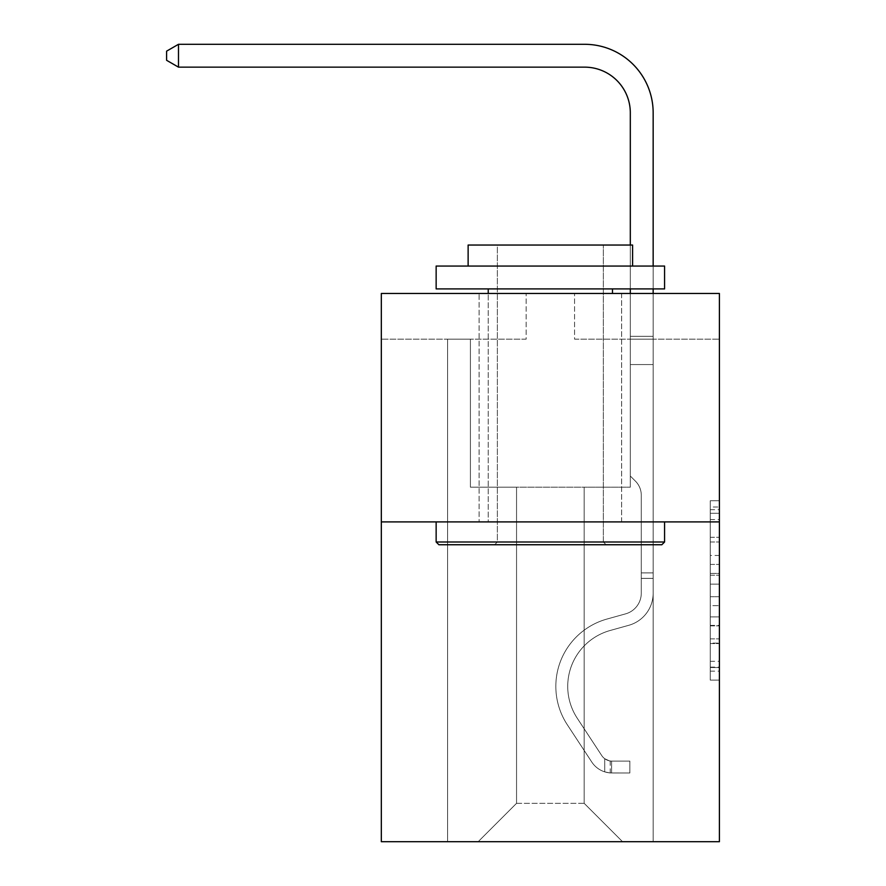 <?xml version="1.0" encoding="UTF-8"?>
<svg xmlns="http://www.w3.org/2000/svg" width="886" height="886" viewBox="0 0 886 886"><rect width="100%" height="100%" fill="white"/><g stroke="black" fill="none" stroke-linecap="round" stroke-linejoin="round"><path stroke-width="0.66" stroke-dasharray="4.43 3.32" d="M710.262 555.456L710.262 584.151L719.399 584.151L719.399 671.145L719.399 509.705L719.399 584.151L710.262 584.151L710.262 507.013L710.262 680.116L710.262 500.745L710.262 667.557L719.399 667.557L710.262 667.557L719.399 667.557L710.262 667.557L710.262 638.861L710.262 680.116L719.399 680.116L719.399 500.745L719.399 667.114L719.399 596.71L710.262 596.71L719.399 596.71L719.399 638.861L719.399 513.293L710.262 513.293L719.399 513.293L719.399 680.116L719.399 509.705L719.399 680.116L710.262 680.116L710.262 500.745L719.399 500.745L719.399 509.705L719.399 500.745L719.399 509.705L719.399 500.745L719.399 507.013L719.399 500.745L710.262 500.745L710.262 513.293L719.399 513.293L710.262 513.293L710.262 555.456L719.399 555.456M621.629 293.465L621.629 521.898L479.093 521.898L621.629 521.898L479.093 521.898L621.629 521.898L621.629 293.465L479.093 293.465L479.093 521.898L479.093 293.465L621.629 293.465M719.399 573.386L719.399 564.415L719.399 573.386L710.262 573.386L710.262 537.293L710.262 643.568L710.262 616.889L719.399 616.889L710.262 616.889L710.262 680.116L719.399 680.116L710.262 680.116L719.399 680.116L710.262 680.116L710.262 500.745L719.399 500.745L710.262 500.745L719.399 500.745L710.262 500.745L710.262 573.386L719.399 573.386M719.399 521.898L719.399 841.7L381.323 841.7L381.323 521.898L719.399 521.898L719.399 293.465L574.571 293.465L719.399 293.465L719.399 339.161L719.399 293.465L381.323 293.465L526.151 293.465L381.323 293.465L381.323 521.898L719.399 521.898L381.323 521.898M584.173 487.178L584.173 803.325L622.548 841.7L653.159 841.7L653.159 339.161L630.311 339.161L653.159 339.161L630.311 339.161L653.159 339.161L630.311 339.161L653.159 339.161L630.311 339.161L653.159 339.161L630.311 339.161L653.159 339.161L630.311 339.161L653.159 339.161L630.311 339.161L653.159 339.161L630.311 339.161L653.159 339.161L630.311 339.161L653.159 339.161L630.311 339.161L653.159 339.161L630.311 339.161L653.159 339.161L630.311 339.161L653.159 339.161L630.311 339.161L653.159 339.161L653.159 841.7L653.159 339.161L653.159 841.7L653.159 339.161L653.159 841.7L653.159 339.161L653.159 841.7L653.159 339.161L653.159 841.7L653.159 339.161L653.159 841.7L653.159 339.161L653.159 841.7L653.159 339.161L653.159 841.7L653.159 339.161L653.159 841.7L653.159 339.161L653.159 841.7L653.159 339.161L653.159 841.7L653.159 339.161L653.159 841.7L653.159 339.161L653.159 841.7L478.174 841.7L622.548 841.7L584.173 803.325L622.548 841.7L584.173 803.325L622.548 841.7L584.173 803.325L622.548 841.7L584.173 803.325L622.548 841.7L584.173 803.325L622.548 841.7L584.173 803.325L622.548 841.7L584.173 803.325L622.548 841.7L584.173 803.325L622.548 841.7L584.173 803.325L622.548 841.7L584.173 803.325L622.548 841.7L584.173 803.325L622.548 841.7L584.173 803.325L622.548 841.7L584.173 803.325L516.549 803.325L516.549 487.178L516.549 803.325L516.549 487.178L516.549 803.325L478.174 841.7L516.549 803.325L478.174 841.7L516.549 803.325L516.549 487.178L584.173 487.178L584.173 803.325L622.548 841.7L584.173 803.325L584.173 487.178L584.173 803.325L584.173 487.178L584.173 803.325L584.173 487.178L584.173 803.325L584.173 487.178L584.173 803.325L584.173 487.178L584.173 803.325L584.173 487.178L584.173 803.325L584.173 487.178L584.173 803.325L584.173 487.178L584.173 803.325L584.173 487.178L584.173 803.325L584.173 487.178L584.173 803.325L584.173 487.178L584.173 803.325L584.173 487.178L584.173 803.325L584.173 487.178L470.411 487.178L470.411 339.161L447.574 339.161L447.574 841.7L478.174 841.7L447.574 841.7L478.174 841.7L447.574 841.7L478.174 841.7L447.574 841.7L478.174 841.7L447.574 841.7L478.174 841.7L447.574 841.7L478.174 841.7L447.574 841.7L478.174 841.7L447.574 841.7L478.174 841.7L447.574 841.7L478.174 841.7L447.574 841.7L478.174 841.7L447.574 841.7L478.174 841.7L447.574 841.7L478.174 841.7L447.574 841.7L478.174 841.7L447.574 841.7L447.574 339.161L447.574 841.7L447.574 339.161L447.574 841.7L447.574 339.161L447.574 841.7L447.574 339.161L447.574 841.7L447.574 339.161L447.574 841.7L447.574 339.161L447.574 841.7L447.574 339.161L447.574 841.7L447.574 339.161L447.574 841.7L447.574 339.161L447.574 841.7L447.574 339.161L447.574 841.7L447.574 339.161L447.574 841.7L447.574 339.161L447.574 841.7L447.574 339.161L470.411 339.161L447.574 339.161L470.411 339.161L447.574 339.161L470.411 339.161L447.574 339.161L470.411 339.161L447.574 339.161L470.411 339.161L447.574 339.161L470.411 339.161L447.574 339.161L470.411 339.161L447.574 339.161L470.411 339.161L447.574 339.161L470.411 339.161L447.574 339.161L470.411 339.161L447.574 339.161L470.411 339.161L447.574 339.161L470.411 339.161L447.574 339.161L470.411 339.161L470.411 487.178L470.411 339.161L470.411 487.178L470.411 339.161L470.411 487.178L470.411 339.161L470.411 487.178L470.411 339.161L470.411 487.178L470.411 339.161L470.411 487.178L470.411 339.161L470.411 487.178L470.411 339.161L470.411 487.178L470.411 339.161L470.411 487.178L470.411 339.161L470.411 487.178L470.411 339.161L470.411 487.178L470.411 339.161L470.411 487.178L470.411 339.161L470.411 487.178L516.549 487.178L470.411 487.178L516.549 487.178L470.411 487.178L516.549 487.178L470.411 487.178L516.549 487.178L470.411 487.178L516.549 487.178L470.411 487.178L516.549 487.178L470.411 487.178L516.549 487.178L470.411 487.178L516.549 487.178L470.411 487.178L516.549 487.178L470.411 487.178L516.549 487.178L470.411 487.178L516.549 487.178L470.411 487.178L516.549 487.178L470.411 487.178L516.549 487.178L516.549 803.325L478.174 841.7L516.549 803.325L516.549 487.178L516.549 803.325L478.174 841.7L516.549 803.325L516.549 487.178L516.549 803.325L478.174 841.7L516.549 803.325L516.549 487.178L516.549 803.325L478.174 841.7L516.549 803.325L516.549 487.178L516.549 803.325L478.174 841.7L516.549 803.325L516.549 487.178L516.549 803.325L478.174 841.7L516.549 803.325L516.549 487.178L516.549 803.325L478.174 841.7L516.549 803.325L516.549 487.178L516.549 803.325L478.174 841.7L516.549 803.325L516.549 487.178L516.549 803.325L478.174 841.7L516.549 803.325L516.549 487.178L516.549 803.325L478.174 841.7L516.549 803.325L516.549 487.178L516.549 803.325L478.174 841.7L516.549 803.325L516.549 487.178L516.549 803.325L478.174 841.7L516.549 803.325L584.173 803.325L584.173 487.178L630.311 487.178L584.173 487.178M526.151 339.161L381.323 339.161L526.151 339.161L526.151 293.465L526.151 339.161M381.323 339.161L381.323 293.465L381.323 339.161M574.571 339.161L719.399 339.161L574.571 339.161L574.571 293.465L574.571 339.161M630.311 339.161L630.311 487.178L630.311 339.161M710.262 584.151L719.399 584.151L710.262 584.151M710.262 507.013L710.262 500.745L710.262 507.013L719.399 507.013L710.262 507.013M710.262 643.114L710.262 605.67L710.262 643.114L719.399 643.114L710.262 643.114M710.262 605.67L710.262 596.71L719.399 596.71L710.262 596.71L710.262 605.67L719.399 605.67L710.262 605.67M710.262 537.293L710.262 513.293L710.262 537.293L719.399 537.293L710.262 537.293M710.262 500.745L719.399 500.745L710.262 500.745L710.262 509.705L710.262 500.745L719.399 500.745M710.262 680.116L719.399 680.116L710.262 680.116L710.262 671.145L710.262 680.116M641.276 572.888L641.276 578.37L653.159 578.37L653.159 572.888L653.159 593.177L653.159 336.292L653.159 364.556L653.159 336.292L630.311 336.292L630.311 112.832A45.684 45.684 0 0 0 584.627 67.148L178.485 67.148L178.485 44.3L584.627 44.3A68.532 68.532 0 0 1 653.159 112.832L653.159 364.556L653.159 336.292L630.311 336.292L630.311 364.556L653.159 364.556L653.159 336.292L653.159 364.556L653.159 336.292L630.311 336.292L630.311 112.832A45.684 45.684 0 0 0 584.627 67.148L178.485 67.148L166.601 60.292L166.601 51.155L166.601 60.292L178.485 67.148L178.485 44.3L178.485 67.148L166.601 60.292L166.601 51.155L178.485 44.3L166.601 51.155L166.601 60.292L178.485 67.148L178.485 44.3L584.627 44.3A68.532 68.532 0 0 1 653.159 112.832L653.159 364.556L653.159 336.292L630.311 336.292L653.159 336.292L653.159 364.556L653.159 336.292L630.311 336.292L630.311 112.832A45.684 45.684 0 0 0 584.627 67.148L178.485 67.148L166.601 60.292L166.601 51.155L178.485 44.3L178.485 67.148L178.485 44.3L166.601 51.155L166.601 60.292L178.485 67.148L166.601 60.292L166.601 51.155L178.485 44.3L584.627 44.3A68.532 68.532 0 0 1 653.159 112.832L653.159 364.556L653.159 336.292L630.311 336.292L630.311 476.026L635.461 481.176A19.857 19.857 0 0 1 641.276 495.219A19.857 19.857 0 0 0 635.461 481.176L630.311 476.026L630.311 364.556L653.159 364.556L653.159 336.292L653.159 364.556L653.159 336.292L630.311 336.292L630.311 112.832A45.684 45.684 0 0 0 584.627 67.148L178.485 67.148L178.485 44.3L178.485 67.148L166.601 60.292L178.485 67.148L178.485 44.3L166.601 51.155L166.601 60.292L166.601 51.155L178.485 44.3L584.627 44.3A68.532 68.532 0 0 1 653.159 112.832L653.159 364.556L653.159 336.292L630.311 336.292L653.159 336.292L653.159 364.556L653.159 336.292L630.311 336.292L630.311 112.832A45.684 45.684 0 0 0 584.627 67.148L178.485 67.148L166.601 60.292L178.485 67.148L178.485 44.3L178.485 67.148L166.601 60.292L166.601 51.155L166.601 60.292L178.485 67.148L178.485 44.3L166.601 51.155L178.485 44.3L584.627 44.3A68.532 68.532 0 0 1 653.159 112.832L653.159 364.556L653.159 336.292L630.311 336.292L630.311 364.556L630.311 112.832A45.684 45.684 0 0 0 584.627 67.148L178.485 67.148L166.601 60.292L166.601 51.155L166.601 60.292L178.485 67.148L178.485 44.3L178.485 67.148L166.601 60.292L166.601 51.155L178.485 44.3L166.601 51.155L166.601 60.292L178.485 67.148L178.485 44.3L584.627 44.3A68.532 68.532 0 0 1 653.159 112.832L653.159 593.177A33.347 33.347 0 0 1 628.761 625.306A33.347 33.347 0 0 0 653.159 593.177L653.159 364.556L630.311 364.556L630.311 476.026L635.461 481.176A19.857 19.857 0 0 1 641.276 495.219A19.857 19.857 0 0 0 635.461 481.176L630.311 476.026L630.311 364.556L653.159 364.556L653.159 593.177A33.347 33.347 0 0 1 628.761 625.306A33.347 33.347 0 0 0 653.159 593.177L653.159 364.556L630.311 364.556L630.311 336.292L653.159 336.292L630.311 336.292L630.311 112.832A45.684 45.684 0 0 0 584.627 67.148L178.485 67.148L166.601 60.292L166.601 51.155L178.485 44.3L178.485 67.148L178.485 44.3L166.601 51.155L166.601 60.292L178.485 67.148L166.601 60.292L166.601 51.155L178.485 44.3L584.627 44.3A68.532 68.532 0 0 1 653.159 112.832L653.159 364.556L630.311 364.556L630.311 476.026L635.461 481.176A19.857 19.857 0 0 1 641.276 495.219A19.857 19.857 0 0 0 635.461 481.176L630.311 476.026L630.311 336.292L630.311 364.556L653.159 364.556L653.159 593.177A33.347 33.347 0 0 1 628.761 625.306A33.347 33.347 0 0 0 653.159 593.177L653.159 364.556L630.311 364.556L630.311 476.026L635.461 481.176A19.857 19.857 0 0 1 641.276 495.219A19.857 19.857 0 0 0 635.461 481.176L630.311 476.026L630.311 112.832A45.684 45.684 0 0 0 584.627 67.148L178.485 67.148L178.485 44.3L178.485 67.148L166.601 60.292L178.485 67.148L178.485 44.3L166.601 51.155L166.601 60.292L166.601 51.155L178.485 44.3L584.627 44.3A68.532 68.532 0 0 1 653.159 112.832L653.159 336.292L630.311 336.292L653.159 336.292L653.159 593.177A33.347 33.347 0 0 1 628.761 625.306L610.166 630.489L628.761 625.306A33.347 33.347 0 0 0 653.159 593.177L653.159 364.556L630.311 364.556L630.311 476.026L635.461 481.176A19.857 19.857 0 0 1 641.276 495.219A19.857 19.857 0 0 0 635.461 481.176L630.311 476.026L630.311 364.556L653.159 364.556L653.159 593.177A33.347 33.347 0 0 1 628.761 625.306A33.347 33.347 0 0 0 653.159 593.177L653.159 364.556L630.311 364.556L630.311 112.832A45.684 45.684 0 0 0 584.627 67.148L178.485 67.148L584.627 67.148L178.485 67.148L584.627 67.148L178.485 67.148L584.627 67.148L178.485 67.148L584.627 67.148L178.485 67.148L178.485 44.3L166.601 51.155L166.601 60.292L178.485 67.148L584.627 67.148L178.485 67.148L178.485 44.3L584.627 44.3A68.532 68.532 0 0 1 653.159 112.832L653.159 336.292L630.311 336.292L630.311 476.026L635.461 481.176A19.857 19.857 0 0 1 641.276 495.219A19.857 19.857 0 0 0 635.461 481.176L630.311 476.026L630.311 364.556L653.159 364.556L653.159 593.177A33.347 33.347 0 0 1 628.761 625.306A33.347 33.347 0 0 0 653.159 593.177L653.159 364.556L630.311 364.556L630.311 112.832A45.684 45.684 0 0 0 584.627 67.148L178.485 67.148L178.485 44.3L166.601 51.155L178.485 44.3L584.627 44.3A68.532 68.532 0 0 1 653.159 112.832L653.159 336.292L630.311 336.292L630.311 112.832A45.684 45.684 0 0 0 584.627 67.148L178.485 67.148L584.627 67.148L178.485 67.148L178.485 44.3L166.601 51.155L166.601 60.292L166.601 51.155L178.485 44.3L584.627 44.3A68.532 68.532 0 0 1 653.159 112.832L653.159 336.292L653.159 112.832L653.159 336.292L630.311 336.292L630.311 476.026L635.461 481.176A19.857 19.857 0 0 1 641.276 495.219A19.857 19.857 0 0 0 635.461 481.176L630.311 476.026L630.311 364.556L653.159 364.556L653.159 593.177A33.347 33.347 0 0 1 628.761 625.306L610.166 630.489L628.761 625.306A33.347 33.347 0 0 0 653.159 593.177L653.159 364.556L630.311 364.556L630.311 112.832A45.684 45.684 0 0 0 584.627 67.148L178.485 67.148L178.485 44.3L166.601 51.155L166.601 60.292L178.485 67.148L584.627 67.148A45.684 45.684 0 0 1 630.311 112.832L630.311 476.026L635.461 481.176A19.857 19.857 0 0 1 641.276 495.219A19.857 19.857 0 0 0 635.461 481.176L630.311 476.026L630.311 364.556L653.159 364.556L653.159 593.177A33.347 33.347 0 0 1 628.761 625.306A33.347 33.347 0 0 0 653.159 593.177L653.159 364.556L630.311 364.556L630.311 112.832L630.311 336.292L653.159 336.292L653.159 112.832L653.159 336.292L653.159 112.832L653.159 336.292L630.311 336.292L630.311 476.026L635.461 481.176A19.857 19.857 0 0 1 641.276 495.219A19.857 19.857 0 0 0 635.461 481.176L630.311 476.026L630.311 364.556L653.159 364.556L653.159 593.177A33.347 33.347 0 0 1 628.761 625.306A33.347 33.347 0 0 0 653.159 593.177L653.159 364.556L630.311 364.556L630.311 112.832L630.311 476.026L635.461 481.176A19.857 19.857 0 0 1 641.276 495.219A19.857 19.857 0 0 0 635.461 481.176L630.311 476.026L630.311 364.556L653.159 364.556L653.159 593.177A33.347 33.347 0 0 1 628.761 625.306L610.166 630.489A58.022 58.022 0 0 0 577.229 718.203A58.022 58.022 0 0 1 610.166 630.489L628.761 625.306A33.347 33.347 0 0 0 653.159 593.177L653.159 364.556L630.311 364.556L630.311 112.832L630.311 336.292L653.159 336.292L653.159 112.832L653.159 336.292L653.159 112.832L653.159 336.292L630.311 336.292L630.311 476.026L635.461 481.176A19.857 19.857 0 0 1 641.276 495.219A19.857 19.857 0 0 0 635.461 481.176L630.311 476.026L630.311 364.556L653.159 364.556L653.159 593.177A33.347 33.347 0 0 1 628.761 625.306A33.347 33.347 0 0 0 653.159 593.177L653.159 364.556L630.311 364.556L630.311 112.832L630.311 476.026L635.461 481.176A19.857 19.857 0 0 1 641.276 495.219A19.857 19.857 0 0 0 635.461 481.176L630.311 476.026L630.311 364.556L653.159 364.556L653.159 593.177A33.347 33.347 0 0 1 628.761 625.306A33.347 33.347 0 0 0 653.159 593.177L653.159 364.556L630.311 364.556L630.311 112.832L630.311 336.292L653.159 336.292L653.159 112.832L653.159 336.292L653.159 112.832L653.159 336.292L630.311 336.292L630.311 476.026L635.461 481.176A19.857 19.857 0 0 1 641.276 495.219A19.857 19.857 0 0 0 635.461 481.176L630.311 476.026L630.311 364.556L653.159 364.556L653.159 593.177L653.159 578.37L641.276 578.37L641.276 572.888L653.159 572.888L641.276 572.888L641.276 593.177L641.276 495.219L641.276 593.177A21.474 21.474 0 0 1 625.571 613.865A21.474 21.474 0 0 0 641.276 593.177L641.276 495.219L641.276 593.177L641.276 572.888L653.159 572.888L641.276 572.888L641.276 593.177A21.474 21.474 0 0 1 625.571 613.865A21.474 21.474 0 0 0 641.276 593.177L641.276 495.219L641.276 593.177A21.474 21.474 0 0 1 625.571 613.865A21.474 21.474 0 0 0 641.276 593.177L641.276 495.219L641.276 593.177L641.276 572.888L653.159 572.888L641.276 572.888L641.276 593.177A21.474 21.474 0 0 1 625.571 613.865L606.976 619.048L625.571 613.865A21.474 21.474 0 0 0 641.276 593.177L641.276 495.219L641.276 593.177A21.474 21.474 0 0 1 625.571 613.865A21.474 21.474 0 0 0 641.276 593.177L641.276 495.219L641.276 593.177L641.276 572.888L653.159 572.888L641.276 572.888L641.276 593.177A21.474 21.474 0 0 1 625.571 613.865A21.474 21.474 0 0 0 641.276 593.177L641.276 495.219L641.276 593.177A21.474 21.474 0 0 1 625.571 613.865L606.976 619.048L625.571 613.865A21.474 21.474 0 0 0 641.276 593.177L641.276 495.219L641.276 593.177L641.276 572.888L653.159 572.888L641.276 572.888L641.276 593.177A21.474 21.474 0 0 1 625.571 613.865A21.474 21.474 0 0 0 641.276 593.177L641.276 495.219L641.276 593.177A21.474 21.474 0 0 1 625.571 613.865A21.474 21.474 0 0 0 641.276 593.177L641.276 495.219L641.276 593.177L641.276 572.888L653.159 572.888L641.276 572.888L641.276 593.177A21.474 21.474 0 0 1 625.571 613.865L606.976 619.048L625.571 613.865A21.474 21.474 0 0 0 641.276 593.177L641.276 495.219L641.276 593.177A21.474 21.474 0 0 1 625.571 613.865A21.474 21.474 0 0 0 641.276 593.177L641.276 495.219L641.276 593.177L641.276 572.888L653.159 572.888M611.584 772.98A24.21 24.21 0 0 1 591.793 762.06L567.295 724.726A69.894 69.894 0 0 1 606.976 619.048A69.894 69.894 0 0 0 567.295 724.726A69.894 69.894 0 0 1 606.976 619.048L625.571 613.865A21.474 21.474 0 0 0 641.276 593.177A21.474 21.474 0 0 1 625.571 613.865L606.976 619.048L625.571 613.865A21.474 21.474 0 0 0 641.276 593.177L641.276 495.219L641.276 593.177A21.474 21.474 0 0 1 625.571 613.865A21.474 21.474 0 0 0 641.276 593.177A21.474 21.474 0 0 1 625.571 613.865L606.976 619.048L625.571 613.865A21.474 21.474 0 0 0 641.276 593.177A21.474 21.474 0 0 1 625.571 613.865A21.474 21.474 0 0 0 641.276 593.177A21.474 21.474 0 0 1 625.571 613.865L606.976 619.048A69.894 69.894 0 0 0 567.295 724.726A69.894 69.894 0 0 1 606.976 619.048L625.571 613.865A21.474 21.474 0 0 0 641.276 593.177A21.474 21.474 0 0 1 625.571 613.865L606.976 619.048L625.571 613.865A21.474 21.474 0 0 0 641.276 593.177A21.474 21.474 0 0 1 625.571 613.865A21.474 21.474 0 0 0 641.276 593.177A21.474 21.474 0 0 1 625.571 613.865L606.976 619.048L625.571 613.865A21.474 21.474 0 0 0 641.276 593.177A21.474 21.474 0 0 1 625.571 613.865L606.976 619.048A69.894 69.894 0 0 0 567.295 724.726L591.793 762.06L567.295 724.726A69.894 69.894 0 0 1 606.976 619.048L625.571 613.865A21.474 21.474 0 0 0 641.276 593.177A21.474 21.474 0 0 1 625.571 613.865A21.474 21.474 0 0 0 641.276 593.177A21.474 21.474 0 0 1 625.571 613.865L606.976 619.048L625.571 613.865A21.474 21.474 0 0 0 641.276 593.177A21.474 21.474 0 0 1 625.571 613.865L606.976 619.048L625.571 613.865A21.474 21.474 0 0 0 641.276 593.177A21.474 21.474 0 0 1 625.571 613.865A21.474 21.474 0 0 0 641.276 593.177A21.474 21.474 0 0 1 625.571 613.865L606.976 619.048A69.894 69.894 0 0 0 567.295 724.726A69.894 69.894 0 0 1 606.976 619.048L625.571 613.865A21.474 21.474 0 0 0 641.276 593.177A21.474 21.474 0 0 1 625.571 613.865L606.976 619.048A69.894 69.894 0 0 0 567.295 724.726A69.894 69.894 0 0 1 606.976 619.048L625.571 613.865L606.976 619.048A69.894 69.894 0 0 0 567.295 724.726L591.793 762.06L567.295 724.726A69.894 69.894 0 0 1 606.976 619.048L625.571 613.865L606.976 619.048A69.894 69.894 0 0 0 567.295 724.726A69.894 69.894 0 0 1 606.976 619.048L625.571 613.865L606.976 619.048A69.894 69.894 0 0 0 567.295 724.726A69.894 69.894 0 0 1 606.976 619.048L625.571 613.865L606.976 619.048A69.894 69.894 0 0 0 567.295 724.726L591.793 762.06A24.21 24.21 0 0 0 604.728 771.861A24.21 24.21 0 0 1 591.793 762.06L567.295 724.726A69.894 69.894 0 0 1 606.976 619.048L625.571 613.865L606.976 619.048A69.894 69.894 0 0 0 567.295 724.726A69.894 69.894 0 0 1 606.976 619.048L625.571 613.865L606.976 619.048A69.894 69.894 0 0 0 567.295 724.726A69.894 69.894 0 0 1 606.976 619.048L625.571 613.865L606.976 619.048A69.894 69.894 0 0 0 567.295 724.726L591.793 762.06L567.295 724.726A69.894 69.894 0 0 1 606.976 619.048L625.571 613.865L606.976 619.048A69.894 69.894 0 0 0 567.295 724.726A69.894 69.894 0 0 1 606.976 619.048A69.894 69.894 0 0 0 567.295 724.726L591.793 762.06L567.295 724.726A69.894 69.894 0 0 1 606.976 619.048A69.894 69.894 0 0 0 567.295 724.726A69.894 69.894 0 0 1 606.976 619.048A69.894 69.894 0 0 0 567.295 724.726L591.793 762.06A24.21 24.21 0 0 0 604.728 771.861C611.772 773.356 611.772 773.356 604.728 771.861C611.772 773.356 611.772 773.356 604.728 771.861A24.21 24.21 0 0 1 591.793 762.06L567.295 724.726A69.894 69.894 0 0 1 606.976 619.048A69.894 69.894 0 0 0 567.295 724.726L591.793 762.06L567.295 724.726A69.894 69.894 0 0 1 606.976 619.048A69.894 69.894 0 0 0 567.295 724.726A69.894 69.894 0 0 1 606.976 619.048A69.894 69.894 0 0 0 567.295 724.726L591.793 762.06L567.295 724.726A69.894 69.894 0 0 1 606.976 619.048A69.894 69.894 0 0 0 567.295 724.726L591.793 762.06A24.21 24.21 0 0 0 604.728 771.861C611.772 773.356 611.772 773.356 604.728 771.861C611.772 773.356 611.772 773.356 604.728 771.861A24.21 24.21 0 0 1 591.793 762.06L567.295 724.726A69.894 69.894 0 0 1 606.976 619.048A69.894 69.894 0 0 0 567.295 724.726A69.894 69.894 0 0 1 606.976 619.048A69.894 69.894 0 0 0 567.295 724.726L591.793 762.06L567.295 724.726A69.894 69.894 0 0 1 606.976 619.048A69.894 69.894 0 0 0 567.295 724.726L591.793 762.06L567.295 724.726A69.894 69.894 0 0 1 606.976 619.048A69.894 69.894 0 0 0 567.295 724.726A69.894 69.894 0 0 1 606.976 619.048A69.894 69.894 0 0 0 567.295 724.726L591.793 762.06A24.21 24.21 0 0 0 604.728 771.861C611.772 773.356 611.772 773.356 604.728 771.861C611.772 773.356 611.772 773.356 604.728 771.861A24.21 24.21 0 0 1 591.793 762.06L567.295 724.726A69.894 69.894 0 0 1 606.976 619.048A69.894 69.894 0 0 0 567.295 724.726L591.793 762.06A24.21 24.21 0 0 0 604.728 771.861C611.772 773.356 611.772 773.356 604.728 771.861C611.772 773.356 611.772 773.356 604.728 771.861A24.21 24.21 0 0 1 591.793 762.06L567.295 724.726L591.793 762.06A24.21 24.21 0 0 0 604.728 771.861C611.772 773.356 611.772 773.356 604.728 771.861C611.772 773.356 611.772 773.356 604.728 771.861A24.21 24.21 0 0 1 591.793 762.06L567.295 724.726L591.793 762.06A24.21 24.21 0 0 0 604.728 771.861C611.772 773.356 611.772 773.356 604.728 771.861C611.772 773.356 611.772 773.356 604.728 771.861A24.21 24.21 0 0 1 591.793 762.06L567.295 724.726L591.793 762.06A24.21 24.21 0 0 0 604.728 771.861C611.772 773.356 611.772 773.356 604.728 771.861C611.772 773.356 611.772 773.356 604.728 771.861A24.21 24.21 0 0 1 591.793 762.06L567.295 724.726L591.793 762.06A24.21 24.21 0 0 0 604.728 771.861C611.772 773.356 611.772 773.356 604.728 771.861C611.772 773.356 611.772 773.356 604.728 771.861A24.21 24.21 0 0 1 591.793 762.06L567.295 724.726L591.793 762.06A24.21 24.21 0 0 0 604.728 771.861C611.772 773.356 611.772 773.356 604.728 771.861C611.772 773.356 611.772 773.356 604.728 771.861A24.21 24.21 0 0 1 591.793 762.06L567.295 724.726L591.793 762.06A24.21 24.21 0 0 0 604.728 771.861C611.772 773.356 611.772 773.356 604.728 771.861C611.772 773.356 611.772 773.356 604.728 771.861A24.21 24.21 0 0 1 591.793 762.06L567.295 724.726L591.793 762.06A24.21 24.21 0 0 0 604.728 771.861C611.772 773.356 611.772 773.356 604.728 771.861C611.772 773.356 611.772 773.356 604.728 771.861A24.21 24.21 0 0 1 591.793 762.06L567.295 724.726L591.793 762.06A24.21 24.21 0 0 0 604.728 771.861C611.772 773.356 611.772 773.356 604.728 771.861C611.772 773.356 611.772 773.356 604.728 771.861A24.21 24.21 0 0 1 591.793 762.06A24.21 24.21 0 0 0 611.584 772.98L611.584 761.107A12.338 12.338 0 0 1 601.727 755.537L577.229 718.203A58.022 58.022 0 0 1 610.166 630.489L628.761 625.306A33.347 33.347 0 0 0 653.159 593.177A33.347 33.347 0 0 1 628.761 625.306A33.347 33.347 0 0 0 653.159 593.177A33.347 33.347 0 0 1 628.761 625.306L610.166 630.489A58.022 58.022 0 0 0 577.229 718.203A58.022 58.022 0 0 1 610.166 630.489L628.761 625.306A33.347 33.347 0 0 0 653.159 593.177A33.347 33.347 0 0 1 628.761 625.306A33.347 33.347 0 0 0 653.159 593.177A33.347 33.347 0 0 1 628.761 625.306L610.166 630.489L628.761 625.306A33.347 33.347 0 0 0 653.159 593.177A33.347 33.347 0 0 1 628.761 625.306L610.166 630.489L628.761 625.306A33.347 33.347 0 0 0 653.159 593.177A33.347 33.347 0 0 1 628.761 625.306A33.347 33.347 0 0 0 653.159 593.177A33.347 33.347 0 0 1 628.761 625.306L610.166 630.489A58.022 58.022 0 0 0 577.229 718.203L601.727 755.537L577.229 718.203A58.022 58.022 0 0 1 610.166 630.489L628.761 625.306A33.347 33.347 0 0 0 653.159 593.177A33.347 33.347 0 0 1 628.761 625.306L610.166 630.489L628.761 625.306A33.347 33.347 0 0 0 653.159 593.177A33.347 33.347 0 0 1 628.761 625.306A33.347 33.347 0 0 0 653.159 593.177A33.347 33.347 0 0 1 628.761 625.306L610.166 630.489L628.761 625.306A33.347 33.347 0 0 0 653.159 593.177A33.347 33.347 0 0 1 628.761 625.306L610.166 630.489A58.022 58.022 0 0 0 577.229 718.203A58.022 58.022 0 0 1 610.166 630.489L628.761 625.306A33.347 33.347 0 0 0 653.159 593.177A33.347 33.347 0 0 1 628.761 625.306A33.347 33.347 0 0 0 653.159 593.177A33.347 33.347 0 0 1 628.761 625.306L610.166 630.489L628.761 625.306A33.347 33.347 0 0 0 653.159 593.177A33.347 33.347 0 0 1 628.761 625.306L610.166 630.489A58.022 58.022 0 0 0 577.229 718.203A58.022 58.022 0 0 1 610.166 630.489L628.761 625.306L610.166 630.489A58.022 58.022 0 0 0 577.229 718.203L601.727 755.537L577.229 718.203A58.022 58.022 0 0 1 610.166 630.489L628.761 625.306L610.166 630.489A58.022 58.022 0 0 0 577.229 718.203A58.022 58.022 0 0 1 610.166 630.489L628.761 625.306L610.166 630.489A58.022 58.022 0 0 0 577.229 718.203A58.022 58.022 0 0 1 610.166 630.489L628.761 625.306L610.166 630.489A58.022 58.022 0 0 0 577.229 718.203L601.727 755.537A12.338 12.338 0 0 0 604.728 758.715C611.65 761.894 611.65 761.894 604.728 758.715C611.65 761.894 611.65 761.894 604.728 758.715A12.338 12.338 0 0 1 601.727 755.537L577.229 718.203A58.022 58.022 0 0 1 610.166 630.489L628.761 625.306L610.166 630.489A58.022 58.022 0 0 0 577.229 718.203A58.022 58.022 0 0 1 610.166 630.489L628.761 625.306L610.166 630.489A58.022 58.022 0 0 0 577.229 718.203A58.022 58.022 0 0 1 610.166 630.489L628.761 625.306L610.166 630.489A58.022 58.022 0 0 0 577.229 718.203L601.727 755.537L577.229 718.203A58.022 58.022 0 0 1 610.166 630.489L628.761 625.306L610.166 630.489A58.022 58.022 0 0 0 577.229 718.203A58.022 58.022 0 0 1 610.166 630.489A58.022 58.022 0 0 0 577.229 718.203L601.727 755.537L577.229 718.203A58.022 58.022 0 0 1 610.166 630.489A58.022 58.022 0 0 0 577.229 718.203A58.022 58.022 0 0 1 610.166 630.489A58.022 58.022 0 0 0 577.229 718.203L601.727 755.537A12.338 12.338 0 0 0 604.728 758.715C611.65 761.894 611.65 761.894 604.728 758.715C611.65 761.894 611.65 761.894 604.728 758.715A12.338 12.338 0 0 1 601.727 755.537L577.229 718.203A58.022 58.022 0 0 1 610.166 630.489A58.022 58.022 0 0 0 577.229 718.203L601.727 755.537L577.229 718.203A58.022 58.022 0 0 1 610.166 630.489A58.022 58.022 0 0 0 577.229 718.203A58.022 58.022 0 0 1 610.166 630.489A58.022 58.022 0 0 0 577.229 718.203L601.727 755.537L577.229 718.203A58.022 58.022 0 0 1 610.166 630.489A58.022 58.022 0 0 0 577.229 718.203L601.727 755.537A12.338 12.338 0 0 0 604.728 758.715C611.65 761.894 611.65 761.894 604.728 758.715C611.65 761.894 611.65 761.894 604.728 758.715A12.338 12.338 0 0 1 601.727 755.537L577.229 718.203A58.022 58.022 0 0 1 610.166 630.489A58.022 58.022 0 0 0 577.229 718.203A58.022 58.022 0 0 1 610.166 630.489A58.022 58.022 0 0 0 577.229 718.203L601.727 755.537L577.229 718.203A58.022 58.022 0 0 1 610.166 630.489A58.022 58.022 0 0 0 577.229 718.203L601.727 755.537L577.229 718.203A58.022 58.022 0 0 1 610.166 630.489A58.022 58.022 0 0 0 577.229 718.203A58.022 58.022 0 0 1 610.166 630.489A58.022 58.022 0 0 0 577.229 718.203L601.727 755.537A12.338 12.338 0 0 0 604.728 758.715C611.65 761.894 611.65 761.894 604.728 758.715C611.65 761.894 611.65 761.894 604.728 758.715A12.338 12.338 0 0 1 601.727 755.537L577.229 718.203A58.022 58.022 0 0 1 610.166 630.489A58.022 58.022 0 0 0 577.229 718.203L601.727 755.537A12.338 12.338 0 0 0 604.728 758.715C611.65 761.894 611.65 761.894 604.728 758.715C611.65 761.894 611.65 761.894 604.728 758.715A12.338 12.338 0 0 1 601.727 755.537L577.229 718.203L601.727 755.537A12.338 12.338 0 0 0 604.728 758.715C611.65 761.894 611.65 761.894 604.728 758.715C611.65 761.894 611.65 761.894 604.728 758.715A12.338 12.338 0 0 1 601.727 755.537L577.229 718.203L601.727 755.537A12.338 12.338 0 0 0 604.728 758.715C611.65 761.894 611.65 761.894 604.728 758.715C611.65 761.894 611.65 761.894 604.728 758.715A12.338 12.338 0 0 1 601.727 755.537L577.229 718.203L601.727 755.537A12.338 12.338 0 0 0 604.728 758.715C611.65 761.894 611.65 761.894 604.728 758.715C611.65 761.894 611.65 761.894 604.728 758.715A12.338 12.338 0 0 1 601.727 755.537L577.229 718.203L601.727 755.537A12.338 12.338 0 0 0 604.728 758.715C611.65 761.894 611.65 761.894 604.728 758.715C611.65 761.894 611.65 761.894 604.728 758.715A12.338 12.338 0 0 1 601.727 755.537L577.229 718.203L601.727 755.537A12.338 12.338 0 0 0 604.728 758.715C611.65 761.894 611.65 761.894 604.728 758.715C611.65 761.894 611.65 761.894 604.728 758.715A12.338 12.338 0 0 1 601.727 755.537L577.229 718.203L601.727 755.537A12.338 12.338 0 0 0 604.728 758.715C611.65 761.894 611.65 761.894 604.728 758.715C611.65 761.894 611.65 761.894 604.728 758.715A12.338 12.338 0 0 1 601.727 755.537L577.229 718.203L601.727 755.537A12.338 12.338 0 0 0 604.728 758.715C611.65 761.894 611.65 761.894 604.728 758.715C611.65 761.894 611.65 761.894 604.728 758.715A12.338 12.338 0 0 1 601.727 755.537L577.229 718.203L601.727 755.537A12.338 12.338 0 0 0 604.728 758.715C611.65 761.894 611.65 761.894 604.728 758.715C611.65 761.894 611.65 761.894 604.728 758.715A12.338 12.338 0 0 1 601.727 755.537A12.338 12.338 0 0 0 611.584 761.107L611.584 772.98L629.857 772.991L611.584 772.98A24.21 24.21 0 0 1 591.793 762.06A24.21 24.21 0 0 0 611.584 772.98L611.584 761.107L629.857 761.107L611.584 761.107A12.338 12.338 0 0 1 601.727 755.537A12.338 12.338 0 0 0 611.584 761.107L611.584 772.98L629.857 772.991L629.857 761.107L629.857 772.991L611.584 772.98A24.21 24.21 0 0 1 591.793 762.06A24.21 24.21 0 0 0 611.584 772.98L611.584 761.107L629.857 761.107L611.584 761.107A12.338 12.338 0 0 1 601.727 755.537A12.338 12.338 0 0 0 611.584 761.107L611.584 772.98L629.857 772.991L629.857 761.107L629.857 772.991L611.584 772.98A24.21 24.21 0 0 1 591.793 762.06A24.21 24.21 0 0 0 611.584 772.98L611.584 761.107L629.857 761.107L611.584 761.107A12.338 12.338 0 0 1 601.727 755.537A12.338 12.338 0 0 0 611.584 761.107L611.584 772.98L629.857 772.991L629.857 761.107L629.857 772.991L611.584 772.98A24.21 24.21 0 0 1 591.793 762.06A24.21 24.21 0 0 0 611.584 772.98L611.584 761.107L629.857 761.107L611.584 761.107A12.338 12.338 0 0 1 601.727 755.537A12.338 12.338 0 0 0 611.584 761.107L611.584 772.98L629.857 772.991L629.857 761.107L629.857 772.991L611.584 772.98A24.21 24.21 0 0 1 591.793 762.06A24.21 24.21 0 0 0 611.584 772.98L611.584 761.107L629.857 761.107L611.584 761.107A12.338 12.338 0 0 1 601.727 755.537A12.338 12.338 0 0 0 611.584 761.107L611.584 772.98L629.857 772.991L629.857 761.107L629.857 772.991L611.584 772.98A24.21 24.21 0 0 1 591.793 762.06A24.21 24.21 0 0 0 611.584 772.98L611.584 761.107L629.857 761.107L611.584 761.107A12.338 12.338 0 0 1 601.727 755.537A12.338 12.338 0 0 0 611.584 761.107L611.584 772.98L629.857 772.991L629.857 761.107L629.857 772.991L611.584 772.98A24.21 24.21 0 0 1 591.793 762.06A24.21 24.21 0 0 0 611.584 772.98L611.584 761.107L629.857 761.107L611.584 761.107A12.338 12.338 0 0 1 601.727 755.537A12.338 12.338 0 0 0 611.584 761.107L611.584 772.98L629.857 772.991L629.857 761.107L629.857 772.991L611.584 772.98A24.21 24.21 0 0 1 591.793 762.06A24.21 24.21 0 0 0 611.584 772.98L611.584 761.107L629.857 761.107L611.584 761.107A12.338 12.338 0 0 1 601.727 755.537A12.338 12.338 0 0 0 611.584 761.107L611.584 772.98L629.857 772.991L629.857 761.107L629.857 772.991L611.584 772.98A24.21 24.21 0 0 1 591.793 762.06A24.21 24.21 0 0 0 611.584 772.98L611.584 761.107L629.857 761.107L611.584 761.107A12.338 12.338 0 0 1 601.727 755.537A12.338 12.338 0 0 0 611.584 761.107L611.584 772.98L629.857 772.991L629.857 761.107L629.857 772.991L611.584 772.98A24.21 24.21 0 0 1 591.793 762.06A24.21 24.21 0 0 0 611.584 772.98L611.584 761.107L629.857 761.107L611.584 761.107A12.338 12.338 0 0 1 601.727 755.537A12.338 12.338 0 0 0 611.584 761.107L611.584 772.98L629.857 772.991L629.857 761.107L629.857 772.991L611.584 772.98A24.21 24.21 0 0 1 591.793 762.06A24.21 24.21 0 0 0 611.584 772.98L611.584 761.107L629.857 761.107L611.584 761.107A12.338 12.338 0 0 1 601.727 755.537A12.338 12.338 0 0 0 611.584 761.107L611.584 772.98L629.857 772.991L629.857 761.107L629.857 772.991L611.584 772.98A24.21 24.21 0 0 1 591.793 762.06A24.21 24.21 0 0 0 611.584 772.98L611.584 761.107L629.857 761.107L611.584 761.107A12.338 12.338 0 0 1 601.727 755.537A12.338 12.338 0 0 0 611.584 761.107L611.584 772.98L629.857 772.991L629.857 761.107L629.857 772.991L611.584 772.98M438.891 544.746L661.831 544.746L664.578 541.999L436.145 541.999L664.578 541.999L436.145 541.999L438.891 544.746L661.831 544.746L438.891 544.746M497.367 541.999L494.621 544.746L606.102 544.746L494.621 544.746L606.102 544.746L494.621 544.746L497.367 541.999L497.367 245.045L603.355 245.045L497.367 245.045L603.355 245.045L497.367 245.045L497.367 541.999L603.355 541.999L606.102 544.746L603.355 541.999L497.367 541.999L603.355 541.999L603.355 245.045L603.355 541.999L497.367 541.999M664.578 266.055L436.145 266.055L436.145 288.902L664.578 288.902L436.145 288.902L664.578 288.902L664.578 266.055L436.145 266.055L664.578 266.055M468.129 266.055L632.593 266.055L632.593 245.045L468.129 245.045L632.593 245.045L468.129 245.045L468.129 266.055L632.593 266.055M436.145 521.898L664.578 521.898L436.145 521.898L664.578 521.898L436.145 521.898L436.145 541.999M664.578 521.898L664.578 541.999M488.23 288.902L612.492 288.902L488.23 288.902L612.492 288.902L488.23 288.902L488.23 521.898L612.492 521.898L488.23 521.898L612.492 521.898L488.23 521.898L488.23 293.465M612.492 288.902L612.492 293.465M584.627 44.3A68.532 68.532 0 0 1 653.159 112.832A68.532 68.532 0 0 0 584.627 44.3A68.532 68.532 0 0 1 653.159 112.832A68.532 68.532 0 0 0 584.627 44.3A68.532 68.532 0 0 1 653.159 112.832A68.532 68.532 0 0 0 584.627 44.3A68.532 68.532 0 0 1 653.159 112.832A68.532 68.532 0 0 0 584.627 44.3A68.532 68.532 0 0 1 653.159 112.832A68.532 68.532 0 0 0 584.627 44.3A68.532 68.532 0 0 1 653.159 112.832A68.532 68.532 0 0 0 584.627 44.3A68.532 68.532 0 0 1 653.159 112.832A68.532 68.532 0 0 0 584.627 44.3L178.485 44.3L166.601 51.155L178.485 44.3L584.627 44.3M653.159 293.465L653.159 336.292L630.311 336.292L630.311 112.832L630.311 293.465M629.857 761.107L612.038 761.107L629.857 761.107L629.857 772.991L629.857 761.107M653.159 266.055L653.159 288.902M604.728 771.861C611.772 773.356 611.772 773.356 604.728 771.861C611.772 773.356 611.772 773.356 604.728 771.861L604.728 758.715L604.728 771.861M630.311 288.902L630.311 245.045M178.485 44.3L166.601 51.155L166.601 60.292L178.485 67.148M710.262 638.861L719.399 638.861L710.262 638.861M710.262 625.405L719.399 625.405M710.262 541.999L719.399 541.999L710.262 541.999M710.262 509.705L719.399 509.705M710.262 671.145L719.399 671.145M710.262 661.277L719.399 661.277M710.262 519.573L719.399 519.573M710.262 575.18L719.399 575.18L710.262 575.18M710.262 625.859L719.399 625.859L710.262 625.859M710.262 643.568L719.399 643.568L710.262 643.568M710.262 564.415L719.399 564.415L710.262 564.415M641.276 578.37L653.159 578.37L641.276 578.37M710.262 667.114L719.399 667.114M710.262 667.557L719.399 667.557M710.262 513.293L719.399 513.293M610.21 760.974L610.21 772.924"/><path stroke-width="1.33" d="M719.399 521.898L719.399 841.7L381.323 841.7L381.323 293.465L719.399 293.465L719.399 521.898L381.323 521.898M630.311 245.045L630.311 112.832A45.684 45.684 0 0 0 584.627 67.148L178.485 67.148L166.601 60.292L166.601 51.155L178.485 44.3L584.627 44.3A68.532 68.532 0 0 1 653.159 112.832L653.159 266.055M438.891 544.746L436.145 541.999L664.578 541.999L661.831 544.746L438.891 544.746M664.578 266.055L664.578 288.902L436.145 288.902L436.145 266.055L664.578 266.055M468.129 266.055L468.129 245.045L632.593 245.045L632.593 266.055M664.578 521.898L664.578 541.999M436.145 521.898L436.145 541.999M612.492 288.902L612.492 293.465M488.23 288.902L488.23 293.465M630.311 112.832A45.684 45.684 0 0 0 584.627 67.148A45.684 45.684 0 0 1 630.311 112.832A45.684 45.684 0 0 0 584.627 67.148A45.684 45.684 0 0 1 630.311 112.832A45.684 45.684 0 0 0 584.627 67.148A45.684 45.684 0 0 1 630.311 112.832A45.684 45.684 0 0 0 584.627 67.148A45.684 45.684 0 0 1 630.311 112.832A45.684 45.684 0 0 0 584.627 67.148A45.684 45.684 0 0 1 630.311 112.832A45.684 45.684 0 0 0 584.627 67.148A45.684 45.684 0 0 1 630.311 112.832M178.485 44.3L584.627 44.3L178.485 44.3L584.627 44.3L178.485 44.3L584.627 44.3L178.485 44.3L584.627 44.3L178.485 44.3L584.627 44.3L178.485 44.3L584.627 44.3L178.485 44.3L178.485 67.148M653.159 288.902L653.159 293.465M630.311 293.465L630.311 288.902"/></g></svg>
